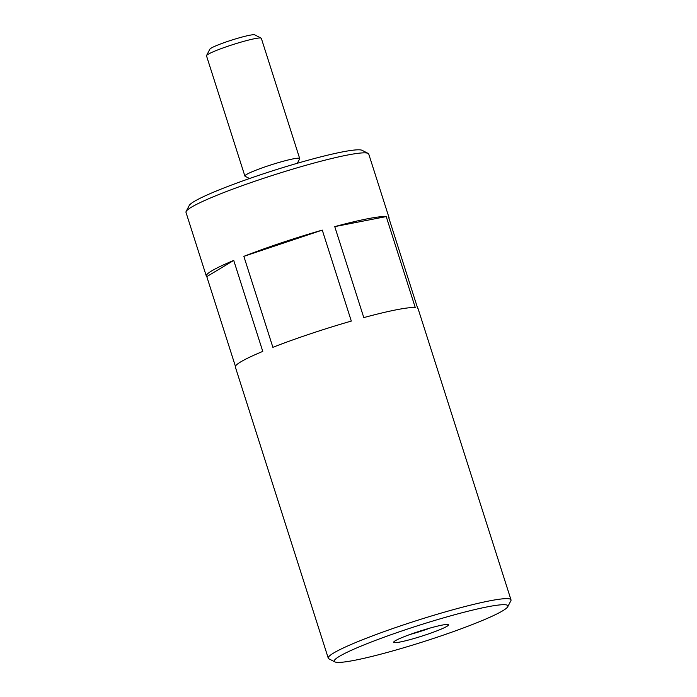 <?xml version="1.0" encoding="UTF-8"?>
<svg xmlns="http://www.w3.org/2000/svg" width="697" height="697" viewBox="0 0 697 697"><rect width="100%" height="100%" fill="white"/><g stroke="black" fill="none" stroke-linecap="round" stroke-linejoin="round"><path stroke-width="1.05" d="M389.004 218.475A95.916 8.93 162.3 0 0 389.065 217.734A95.916 8.93 162.3 0 0 388.586 217.176L417.625 308.152A95.916 8.93 162.3 0 1 418.095 308.719L511.006 599.847A95.916 8.93 162.3 0 0 416.919 620.504A95.916 8.93 162.3 0 0 328.261 658.168A95.916 8.93 162.3 0 0 328.914 658.831L334.9 661.889A91.115 8.477 162.3 0 0 335.623 662.15A91.115 8.477 162.3 0 0 426.067 640.865A91.115 8.477 162.3 0 0 507.756 606.73A91.115 8.477 162.3 0 0 418.505 625.479A91.115 8.477 162.3 0 0 334.9 661.889M297.331 163.272L299.649 158.82A28.777 2.675 162.3 0 0 299.693 158.541L261.331 38.335A28.777 2.675 162.3 0 0 261.14 38.135L254.71 34.85A23.628 2.196 162.3 0 0 231.692 40.104A23.628 2.196 162.3 0 0 209.893 49.156L206.547 55.551A28.777 2.675 162.3 0 0 206.504 55.83L244.874 176.045A28.777 2.675 162.3 0 0 245.065 176.245L249.535 178.528M261.14 38.135A28.777 2.675 162.3 0 0 233.103 44.53A28.777 2.675 162.3 0 0 206.547 55.551M299.693 158.541A28.777 2.675 162.3 0 0 271.473 164.745A28.777 2.675 162.3 0 0 244.874 176.045M389.065 217.734L368.739 154.054A95.916 8.93 162.3 0 0 368.086 153.384L362.1 150.325A91.115 8.477 162.3 0 0 273.337 170.582A91.115 8.477 162.3 0 0 189.244 205.493L186.134 211.452A95.916 8.93 162.3 0 0 185.994 212.376L206.312 276.056A95.916 8.93 162.3 0 0 206.791 276.622L235.412 366.3M368.086 153.384A95.916 8.93 162.3 0 0 274.653 174.712A95.916 8.93 162.3 0 0 186.134 211.452M507.756 606.73L510.866 600.77A95.916 8.93 162.3 0 0 511.006 599.847M322.275 230.106A95.916 8.93 162.3 0 0 243.854 256.348L272.884 347.324A95.916 8.93 162.3 0 1 351.314 321.082L322.275 230.106L243.854 256.348M386.234 216.584L415.264 307.56A95.916 8.93 162.3 0 0 363.79 317.597L334.752 226.621L386.234 216.584A95.916 8.93 162.3 0 0 334.752 226.621M206.791 276.622L233.73 260.425L262.769 351.401A95.916 8.93 162.3 0 0 235.351 367.04L328.261 658.168M233.73 260.425A95.916 8.93 162.3 0 0 206.312 276.056M448.075 624.521A28.777 2.675 -17.7 0 1 448.302 624.608A28.777 2.675 -17.7 0 1 421.903 636.108A28.777 2.675 -17.7 0 1 393.718 642.024A28.777 2.675 -17.7 0 1 419.516 631.247A28.777 2.675 -17.7 0 1 448.075 624.521M430.38 627.971A24.229 2.257 -17.7 0 1 423.82 630.28A24.229 2.257 -17.7 0 1 410.272 634.392"/></g></svg>
